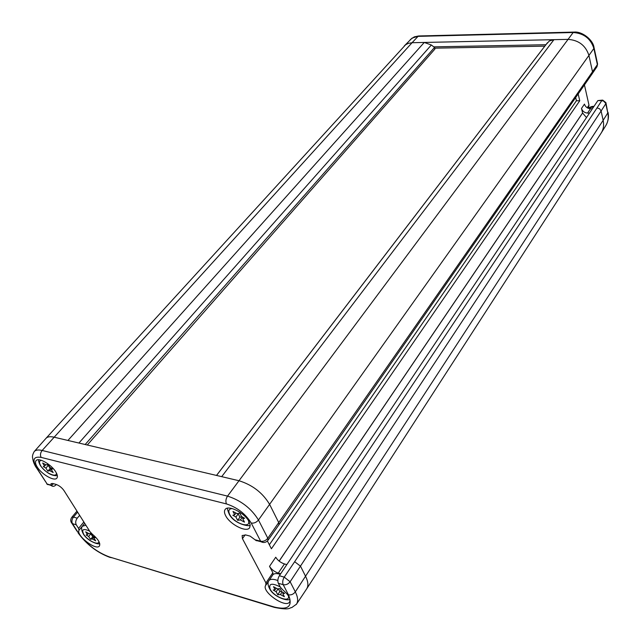 <?xml version="1.0" encoding="UTF-8"?>
<svg xmlns="http://www.w3.org/2000/svg" width="641" height="641" viewBox="0 0 641 641"><rect width="100%" height="100%" fill="white"/><g stroke="black" fill="none" stroke-linecap="round" stroke-linejoin="round"><path stroke-width="0.96" d="M56.336 484.492L56.063 484.796C54.485 486.431 52.971 486.751 51.52 485.766L51.016 483.667L52.618 483.482L55.919 484.364C59.124 485.469 61.824 487.553 64.012 490.613L89.988 531.701L92.224 534.089C98.265 539.257 100.669 543.239 99.427 546.028C96.158 551.044 75.822 535.299 79.027 530.227L78.563 528.376L76.279 524.803C75.261 522.703 75.582 520.492 77.257 518.168L79.644 515.332M584.44 84.924L588.991 105.156L588.558 107.215M77.617 512.127L73.483 517.095C71.808 519.41 71.48 521.614 72.497 523.705L78.434 532.967C86.615 544.313 96.967 552.31 109.491 556.965L274.196 607.011C288.314 610.384 293.065 606.314 288.434 594.784L283.194 584.68L278.33 583.278L280.357 587.156L282.681 589.784C288.602 594.816 290.91 598.87 289.62 601.947C285.846 608.87 260.871 591.339 265.775 585.241L265.943 582.957L242.442 538.648L242.146 535.523L245.88 534.987L250.086 536.108L256.272 540.683L259.004 540.804M37.266 467.065C41.745 474.46 54.365 481.631 56.849 478.146C57.866 476.84 57.498 474.741 55.719 471.824C51.32 464.405 38.556 457.137 36.088 460.615C35.031 461.945 35.423 464.092 37.266 467.065M225.664 515.709C229.927 524.466 246.641 532.911 249.637 527.735L250.222 525.187L249.117 521.766C244.966 512.96 228.06 504.419 225.103 509.555C224.102 511.013 224.286 513.064 225.664 515.709M263.219 542.462L260.663 541.244L251.224 523.048C245.503 513.818 237.25 507.44 226.457 503.922L41.128 457.394C33.612 456.232 32.066 459.605 36.497 467.513L47.442 484.5L50.671 485.005M280.309 574.328C276.856 573.27 274.428 573.358 273.018 574.6L272.858 572.733L269.524 566.356L275.742 557.229C277.673 560.378 280.574 562.614 284.444 563.944L286.823 564.609M279.172 561.131L582.605 113.016L581.499 108.441C582.437 111.222 584.448 112.768 587.533 113.088L589.464 113.12M582.549 113.016L279.115 561.083M267.401 540.988L271.399 548.776L579.744 100.773L578.174 93.939M278.33 583.278C277.433 580.978 277.777 578.47 279.356 575.746L597.861 100.597L602.324 100.124M296.214 604.567L306.71 588.807C308.553 585.818 308.209 581.699 305.653 576.459L300.541 566.227L294.668 561.7L597.051 107.872L599.639 108.802L601.106 110.997L290.133 581.748L284.227 577.132L279.356 575.746M597.051 107.872L601.763 100.637L603.662 101.11L605.705 103.377L607.788 112.92C608.75 117.632 608.109 121.822 605.857 125.5L605.857 125.5C608.293 121.221 609.006 116.83 608.005 112.311M597.861 100.597L601.763 100.637L602.756 100.132L605.913 102.64L605.801 103.714L601.106 110.997L603.149 120.332C604.126 125.059 603.493 129.266 601.25 132.935L306.71 588.799M77.257 518.168L73.483 517.095L71.832 517.271C70.294 519.474 70.39 521.566 72.121 523.561L76.279 524.803M274.196 607.011L274.444 607.404C291.11 610.729 289.411 607.364 291.679 607.644L296.495 604.167C298.329 601.226 297.937 597.124 295.317 591.867L290.133 581.748C288.194 584.183 285.886 585.161 283.194 584.68C282.304 582.381 282.649 579.865 284.227 577.132L294.668 561.7M273.018 574.6L266.207 584.664M280.662 573.791L278.282 573.11C274.404 571.756 271.488 569.504 269.524 566.356M284.676 593.406L281.72 591.651L280.157 588.662L277.433 588.863L273.523 586.731L275.085 589.704L273.218 590.032L276.159 591.739L277.737 594.736L280.413 594.552L284.364 596.707L282.769 593.662L284.676 593.406M282.769 593.662L283.426 592.661M280.413 594.552L282.16 591.915M277.737 594.736L279.813 591.603L281.631 591.475M276.159 591.739L278.106 588.815M278.338 588.791L279.813 591.603M275.085 589.704L276.119 588.15M582.605 113.016L586.483 117.567M581.499 108.441L584.456 104.114C585.377 106.887 587.38 108.425 590.457 108.738L587.533 113.088M592.388 108.762L590.457 108.738M579.744 100.773L576.419 100.749L269.34 544.762M576.419 100.749L575.674 97.536M36.497 467.513L36.112 467.377C34.149 464.22 33.02 461.2 32.715 458.331C32.082 456.624 32.595 454.357 34.253 451.52L46.024 438.3C47.554 436.689 50.19 436.313 53.932 437.154L239.005 480.734C252.458 484.933 262.658 492.809 269.613 504.371L278.787 522.711L278.931 524.779L267.994 540.291L267.818 538.24L258.467 520.011C251.352 508.449 241.04 500.485 227.531 496.118L42.154 450.471C38.388 449.589 35.752 449.942 34.253 451.52L34.149 451.641M46.024 438.292L405.609 44.766L408.277 43.372L412.067 42.715L418.052 36.361L573.174 32.515C583.775 33.26 590.682 38.572 593.87 48.46L597.364 64.613L596.995 66.68L597.588 64.004M404.287 45.928L412.099 38.083L419.15 35.96L573.679 32.098M226.457 503.922C225.456 501.438 225.816 498.834 227.531 496.118L568.07 39.365C578.727 40.159 585.682 45.511 588.927 55.43L593.87 48.46L594.007 47.426C592.965 39.75 582.14 31.281 574.128 32.082L573.174 32.515L568.07 39.365L424.262 42.45L431.353 44.998L434.526 47.45L434.918 49.045L87.296 445.006M221.698 476.656L553.944 39.67L549.345 40.992L545.892 44.726L433.757 46.857M545.395 45.367L216.498 475.438L545.892 44.726M544.794 46.152L435.047 48.163M82.152 526.445L79.027 530.227M95.237 537.679L92.713 536.14L90.966 533.376L89.003 533.689L85.702 531.846L87.448 534.594L86.134 534.995L88.65 536.485L90.413 539.265L92.344 538.969L95.677 540.828L93.89 538.007L95.237 537.679M93.89 538.007L94.515 537.238M92.344 538.969L94.011 536.926M90.413 539.265L93.257 536.469M88.65 536.485L90.854 533.793L92.608 536.573M90.317 533.48L90.854 533.793M87.448 534.594L88.45 533.384M52.57 468.972L49.942 467.401L48.027 464.364L46.08 464.877L42.667 463.01L44.582 466.031L43.292 466.584L45.896 468.098L47.827 471.143L49.75 470.662L53.195 472.545L51.24 469.452L52.57 468.972M51.24 469.452L51.977 468.619M49.75 470.662L51.705 468.459M47.827 471.143L50.222 468.459L51.272 468.194M45.896 468.098L48.291 465.414L50.222 468.459M46.961 464.645L48.291 465.414M44.582 466.031L45.767 464.701M244.63 518.297L241.537 516.502L239.806 513.185L237.05 513.617L232.987 511.462L234.726 514.755L232.843 515.268L235.912 517.015L237.667 520.332L240.367 519.931L244.477 522.111L242.707 518.729L244.63 518.297M242.707 518.729L243.5 517.64M240.367 519.931L242.466 517.039M237.667 520.332L239.934 517.199L242.162 516.862M235.912 517.015L238.196 513.882L239.934 517.199M237.579 513.529L238.196 513.882M234.726 514.755L235.976 513.04M51.52 485.766L53.355 483.683M83.859 522.006L78.563 528.376M85.918 525.259L82.296 526.245M255.575 539.882L260.663 541.244C263.403 541.685 265.791 540.683 267.818 538.24L592.508 71.752L592.14 73.835L278.931 524.779M51.008 485.093L46.705 483.907L51.272 485.525M272.858 572.733L265.943 582.957M242.442 538.648L245.166 534.826M588.991 105.156L587.22 107.76M606.017 103.121L607.788 112.92L603.149 120.332L295.317 591.867C293.402 594.303 291.11 595.273 288.434 594.784M71.087 522.062L77.016 531.197M78.434 532.967L78.058 532.823C86.431 544.353 96.999 552.518 109.771 557.333L112.375 557.838M109.491 556.965L274.444 607.404L276.992 607.748M277.825 580.546C273.699 578.983 270.814 578.903 269.18 580.289M280.229 586.908C271.808 582.741 268.459 583.478 270.165 589.135C273.995 597.116 290.814 603.285 288.346 595.721M278.282 573.11L284.444 563.944M588.214 108.265L593.726 106.759M251.224 523.048C253.988 523.465 256.4 522.455 258.467 520.011L588.927 55.43L592.508 71.752L597.364 64.613L597.492 63.571L594.103 47.883M41.128 457.394C40.022 455.126 40.359 452.818 42.146 450.471L412.067 42.715L424.262 42.45L67.93 440.447M45.727 481.92L35.111 465.735M547.486 42.675L216.546 475.446M434.526 47.45L85.181 444.509M78.915 443.035L431.353 44.998M89.596 531.085C83.298 528.264 81.335 529.33 83.715 534.282C87.48 540.619 99.315 546.196 98.818 541.357M41.441 460.342C39.061 460.751 38.861 462.618 40.824 465.951C44.958 472.882 57.065 478.386 56.376 472.97M232.234 508.561C228.813 508.802 227.972 510.773 229.71 514.467C234.037 523.417 251.528 529.21 248.428 520.564M84.692 523.32L82.481 525.981C81.095 527.719 81.431 530.46 83.466 534.193C87.513 540.932 98.297 545.002 99.74 543.568M267.994 540.291C266.071 542.574 263.739 543.055 260.983 541.741L256.007 540.411M601.25 132.935L605.857 125.5M76.968 511.109L71.832 517.271M273.034 574.576L266.135 584.8M289.948 599.239C287.384 601.619 273.37 596.531 269.749 588.967C268.018 585.714 267.593 583.166 268.475 581.331M588.67 107.055L587.941 108.145M593.951 106.422C592.58 106.126 590.649 106.735 588.166 108.249M410.296 39.59L414.294 36.874L418.637 35.968M592.148 73.819L596.995 66.68M38.564 459.773C38.42 461.119 39.093 463.155 40.575 465.863C46.184 472.802 51.769 476.063 57.353 475.654M227.523 508.177C227.202 508.69 227.787 510.733 229.286 514.306C234.438 524.322 250.367 527.102 250.206 524.995"/></g></svg>
